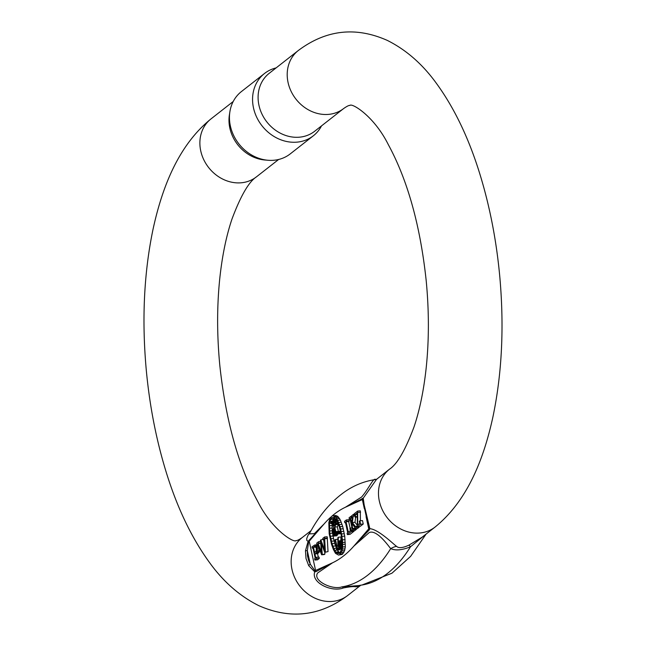 <?xml version="1.0" encoding="UTF-8"?>
<svg xmlns="http://www.w3.org/2000/svg" width="646" height="646" viewBox="0 0 646 646"><rect width="100%" height="100%" fill="white"/><g stroke="black" fill="none" stroke-linecap="round" stroke-linejoin="round"><path stroke-width="0.97" d="M323.493 539.709L323.783 540.5M325.398 551.829L324.558 537.004L327.199 536.761L328.031 551.587L324.712 552.362L328.031 551.587M324.776 552.354L324.938 554.01L324.252 554.551L321.619 554.785L324.938 554.01M339.554 554.639L342 550.86L342.687 546.984L342.477 539.87L340.66 528.977L338.585 522.444L336.13 517.599L332.908 515.742L335.549 515.5L337.745 516.34L340.385 520.111L342.711 526.466L344.73 536.115L345.327 546.742L344.641 550.618L342.186 554.405L338.52 555.076L342.186 554.405M357.658 511.075L354.371 513.651L355.155 517.212L355.712 516.776L355.227 514.547L357.27 512.948L357.319 526.821L360.605 524.253L359.862 520.829L359.297 521.274L359.757 523.349L357.706 524.948L357.658 511.075L360.298 510.833L360.42 520.781M359.862 520.829L362.495 520.595L363.238 524.011L359.959 526.579L357.319 526.821M363.577 501.966L362.987 499.851L362.349 499.568L345.392 507.255L361.59 497.04C368.357 489.337 373.598 477.119 375.649 479.534M309.337 533.895L314.368 533.653L324.09 523.938L309.216 541.195L308.53 542.511L307.343 550.675A3.311 0.476 -175.8 0 0 305.469 550.804L308.102 541.38L306.793 540.395L306.753 538.449L308.013 535.34L310.25 532.167M360.573 585.381L358.893 586.374L355.704 586.826C353.887 586.326 349.769 586.705 343.349 587.957C331.818 592.495 310.847 582.789 314.747 571.831L308.707 565.678A3.311 1.066 150.5 0 1 310.29 564.208L307.343 550.675L307.48 555.77L308.643 560.607L310.29 564.208L314.578 570.224L315.595 570.475L332.561 562.787L317.775 572.873C311.913 580.496 332.529 590.347 341.847 586.883L360.436 585.438M425.173 534.799L410.485 546.807C402.151 550.166 395.562 550.772 390.709 548.615C388.65 546.274 376.909 529.276 369.262 532.522L353.863 546.104L368.729 528.848L368.309 523.801M355.671 517.171L354.985 522.299L357.036 524.98M359.055 526.66L359.176 527.193L357.311 528.646L354.678 528.888L356.535 527.435L359.176 527.193M356.245 528.751L356.382 529.381L354.589 530.786L351.949 531.028L353.75 529.623L356.382 529.381M346.361 519.925L344.504 521.379L344.794 522.719L345.416 522.234L347.718 532.78L347.096 533.265L347.387 534.597L351.23 531.593L350.455 528.024L349.898 528.46L350.382 530.689L348.339 532.296L346.038 521.75L346.66 521.265L346.361 519.925L349.001 519.683L349.292 521.023L348.67 521.508L350.148 528.267M353.758 530.859L353.871 531.351L350.027 534.363L347.387 534.597M319.681 549.714L319.14 552.29L317.566 553.695L318.316 557.143M316.677 558.653L316.387 557.32L319.027 557.078L319.318 558.41L317.517 559.824L314.885 560.058L316.677 558.653L319.318 558.41M316.387 557.32L315.773 557.805L314.925 553.937L316.508 552.532L317.041 548.979L316.015 545.612L314.852 544.958L317.792 544.74M340.539 547.937L340.725 548.801L339.336 549.899L336.695 550.134L338.092 549.043L337.874 548.042L337.406 548.406L335.468 539.491L334.539 540.226L334.757 541.227L335.266 540.823L336.986 548.737L336.477 549.132L336.695 550.134M338.464 524.277L337.357 526.829L338.359 531.424M340.579 531.715L340.143 531.262L337.511 531.497L337.947 531.957L340.579 531.723L339.885 533.766L337.252 534.008L337.947 531.957M337.252 534.008L335.855 533.507L334.402 527.79L335.113 534.589L333.643 536.091L336.921 535.752L337.769 533.959M332.464 521.217L334.402 517.672M332.278 531.763L332.044 523.518M336.744 548.922L334.66 543.415L332.722 534.751M339.675 552.911L337.269 550.085M341.314 540.645L338.674 540.888L341.314 540.645M338.674 540.888L338.165 541.291L338.367 537.222L341.007 536.979L340.822 540.694M376.561 479.324L363.222 498.203L364.158 504.833L369.859 528.662C378.726 529.526 393.479 544.215 396.507 546.314C398.671 548.389 402.789 548.01 408.87 545.184L422.161 537.157M308.707 565.678L306.026 558.548L305.469 550.804M258.957 105.306A36.822 31.848 -128.1 0 1 269.212 73.305L298.323 50.501A36.822 31.848 -128.1 0 0 288.068 82.51A36.822 31.848 -128.1 0 0 328.636 114.374A36.822 31.848 -128.1 0 0 343.737 108.48L314.626 131.283A36.822 31.848 -128.1 0 1 258.957 105.306M267.928 160.256L264.779 159.99A36.822 31.848 -128.1 0 1 229.847 128.11A36.822 31.848 -128.1 0 1 229.403 114.818L229.895 111.701A39.584 34.238 51.9 0 0 230.38 125.986A39.584 34.238 51.9 0 0 267.928 160.256A39.584 34.238 51.9 0 0 290.215 153.91L313.326 135.805A39.584 34.238 -128.1 0 1 253.49 107.882A39.584 34.238 -128.1 0 1 264.513 73.483A39.584 34.238 -128.1 0 1 276.1 67.903M264.513 73.483L241.402 91.579A39.584 34.238 51.9 0 0 229.895 111.701M321.514 125.881A39.584 34.238 -128.1 0 1 313.326 135.805M309.313 533.887C318.938 515.605 330.946 501.449 345.327 491.404C354.565 485.106 364.578 481.157 375.366 479.55L375.439 479.542M308.53 542.511A3.311 1.76 -148.3 0 1 308.102 541.38L324.09 523.938A228.918 100.356 -95.2 0 1 330.825 517.099M332.908 515.742L331.689 516.332A228.918 100.356 -95.2 0 1 345.392 507.255L363.222 498.203A3.311 3.157 -51.1 0 0 362.987 499.851M369.027 527.572A3.311 2.414 3.7 0 0 369.859 528.662L369.229 529.962L353.863 546.104A228.918 100.356 -95.2 0 1 332.561 562.787L316.023 571.637L314.747 571.831A3.311 2.511 103.5 0 1 314.578 570.224M396.507 546.314A22.093 18.185 -62.5 0 0 390.709 548.615A251.011 110.038 84.8 0 1 341.847 586.883A22.093 4.506 -96.2 0 1 343.349 587.957M408.87 545.184A22.093 2.875 -113.3 0 1 410.485 546.807A251.011 110.038 -95.2 0 1 361.623 585.074A22.093 19.816 -93.1 0 0 355.704 586.826M366.072 516.647L368.729 528.848A3.311 2.794 44.7 0 0 369.229 529.962M368.753 525.464L366.993 519.772L367.404 519.707M366.993 519.772L363.908 505.592A3.311 1.672 -6.2 0 1 364.158 504.833M364.304 508.531L362.349 499.568A3.311 2.923 -119.8 0 1 362.341 498.365M316.023 571.637A3.311 2.923 60.2 0 1 315.595 570.475L309.216 541.195A3.311 2.794 -135.3 0 1 309.135 540.048M356.535 527.435L356.277 526.248L355.599 526.781L352.353 522.541L353.2 516.138L353.822 515.645L353.532 514.313L351.674 515.766L351.965 517.107L352.458 516.719L351.61 523.123L350.536 518.221L352.28 518.06M350.536 518.221L352.336 517.632M351.158 517.737L350.867 516.396L351.787 516.315M350.867 516.396L349.066 517.809L349.357 519.142L350.067 519.077M349.357 519.142L349.979 518.657L352.312 529.357L351.69 529.841L351.949 531.028M353.75 529.623L353.491 528.428L354.557 528.331M353.491 528.428L352.869 528.913L351.642 523.268L354.856 527.362L354.678 528.888M356.277 526.248L357.173 526.167M352.353 522.541L354.985 522.299M353.2 516.138L354.88 515.984M353.822 515.645L354.791 515.556M353.532 514.313L354.501 514.224M351.965 517.107L352.409 517.066M357.949 512.415L360.589 512.173M355.155 517.212L357.19 517.026M355.712 516.776L357.198 516.638M355.227 514.547L357.238 514.369M360.605 524.253L363.238 524.011M342.582 542.503L345.214 542.26M342.638 544.433L345.279 544.198M342.477 539.87L345.109 539.628M342.089 536.358L344.73 536.115M341.233 531.577L343.866 531.335M340.66 528.977L343.301 528.735M340.071 526.708L342.711 526.466M338.585 522.444L341.217 522.202M337.745 520.353L340.385 520.111M337.01 518.786L339.651 518.552M336.13 517.599L338.77 517.357M335.104 516.582L337.745 516.34M333.958 516.001L336.59 515.766M331.689 516.332L330.025 518.383L328.83 522.614L329.169 533.644L331.503 544.344L333.36 549.399L335.484 553.339L338.52 555.076M340.426 553.961L343.066 553.719M341.322 552.516L343.963 552.282M342 550.86L344.641 550.618M342.34 549.092L344.972 548.85M342.687 546.984L345.327 546.742M331.996 517.729L330.518 519.537L329.46 523.284L329.791 533.402L332.028 543.657L333.78 548.446L335.742 552.104L338.391 553.598L340.054 552.621L341.718 548.397L341.468 536.592L339.546 527.386L336.671 519.909L333.99 517.462L331.996 517.729L334.127 517.535M337.446 553.364L339.32 553.194M336.445 552.855L339.077 552.613M335.742 552.104L338.375 551.862M334.652 550.36L337.285 550.117M333.78 548.446L336.421 548.204M332.932 546.193L335.573 545.951M332.028 543.657L334.66 543.415M330.784 538.788L333.425 538.546M329.791 533.402L332.351 533.168M329.533 531.012L332.173 530.77M329.298 528.275L331.931 528.032M329.194 525.763L331.834 525.521M329.46 523.284L330.76 523.163M329.84 521.362L332.48 521.12M330.518 519.537L333.15 519.295M331.309 518.27L333.95 518.027M333.126 530.673L333.885 528.945L334.612 532.062L334.668 533.959L333.667 535.049L332.892 533.822L332.747 531.779L333.126 530.673L334.265 530.568M332.827 531.206L334.378 531.06M332.747 531.779L334.507 531.618M332.722 532.336L334.612 532.167M332.755 532.845L334.636 532.667M332.892 533.822L334.685 533.653M333.158 534.387L334.507 534.258M333.401 534.759L334.248 534.686M334.087 520.555L333.772 522.404L335.597 522.234L334.935 520.442L334.087 520.555L334.951 520.474M333.901 520.942L335.177 520.829M333.812 521.532L335.395 521.387M333.772 522.404L333.861 523.139L335.621 522.977L335.597 522.251M333.861 523.139L334.491 526.014L335.621 522.994M336.098 532.7L337.196 532.603L336.098 532.7L334.717 527.063L335.968 524.108L335.823 521.096L335.024 519.432L334.265 519.271L333.489 520.28L333.966 525.804M333.643 536.091L332.302 532.877L332.424 530.511L333.651 527.911L332.722 523.769L331.769 522.372L330.954 523.623L330.615 522.824L331.689 521.29L332.27 521.742L333.643 525.836M337.204 532.579L337.511 531.497M337.874 548.042L339.166 547.921M335.468 539.491L337.769 539.281M334.757 541.227L335.339 541.17M338.092 549.043L340.725 548.801M332.706 522.452L333.32 522.396M332.27 521.742L333.336 521.645M331.689 521.29L333.368 521.136M330.954 523.623L332.577 523.47M331.414 522.646L332.06 522.59M334.281 535.994L336.921 535.752M334.725 535.284L337.357 535.049M335.113 534.589L337.745 534.347M335.169 533.313L335.75 533.257M337.826 532.797L340.458 532.554M336.348 532.974L337.05 532.91M335.944 532.328L337.39 532.191M335.71 531.626L338.351 531.383M334.717 527.063L337.357 526.829M335.767 524.697L338.399 524.455M335.968 524.108L338.326 523.89M336.09 523.284L338.044 523.107M336.049 522.13L337.6 521.992M335.823 521.096L337.164 520.975M335.532 520.248L336.776 520.135M335.024 519.432L336.235 519.319M334.596 519.384L336.17 519.239M334.265 519.271L336.073 519.109M346.66 521.265L349.292 521.023M344.794 522.719L345.505 522.654M351.23 531.593L353.871 531.351M350.455 528.024L351.989 527.887M346.038 521.75L348.67 521.508M338.367 537.222L337.858 537.617L337.834 545.991L339.368 548.042L341.815 547.824M339.368 548.042L341.831 547.695M339.925 547.865L340.394 547.243L341.928 547.105M340.394 547.243L340.684 546.104L342.017 545.975M340.684 546.104L340.741 544.877L341.992 544.764M340.741 544.877L340.644 543.657L341.96 543.536M340.644 543.657L340.305 542.357L341.92 542.204M340.305 542.357L339.828 541.421L341.879 541.235M338.019 543.625L338.367 545.959L339.36 547.009L340.28 545.24L339.933 542.906L338.94 541.857L338.133 542.882L338.019 543.625L340.087 543.431M338.133 542.882L339.844 542.729M338.334 542.333L339.53 542.22M338.641 541.962L339.134 541.921M339.005 546.896L339.739 546.823M338.649 546.516L340.014 546.395M338.367 545.959L340.2 545.789M338.149 545.216L340.28 545.022M338.028 544.4L340.232 544.198M339.828 541.421L339.287 540.936M320.844 539.919L323.67 539.265L324.663 550.142L320.844 539.919L320.408 540.258L321.506 552.613L318.155 543.585L320.682 543.351M318.155 543.585L320.642 542.931M318.777 543.1L318.486 541.76L320.521 541.574M318.486 541.76L316.685 543.173L316.976 544.505L317.679 544.441M316.976 544.505L317.541 544.069L321.619 554.785M322.297 554.252L321.24 543.084L324.712 552.362M324.292 538.78L326.933 538.538M324.849 538.344L327.49 538.102M324.558 537.004L322.758 538.417L323.057 539.749L323.711 539.693M316.015 545.612L318.05 545.426M316.524 546.605L318.438 546.427M315.45 545.014L317.816 544.796M314.852 544.958L312.002 546.839L312.293 548.179L313.003 548.115M312.293 548.179L312.914 547.695L315.216 558.241L314.594 558.725L314.885 560.058M314.925 553.937L317.566 553.695M316.039 553.065L318.68 552.823M316.508 552.532L319.14 552.29M316.871 551.547L319.512 551.304M317.049 550.368L319.689 550.126M317.041 548.979L319.326 548.769M316.839 547.743L318.866 547.558M313.471 547.259L314.634 552.605L316.274 550.796L316.282 548.179L314.99 546.241L313.471 547.259L315.797 547.041M314.586 546.379L315.119 546.33M376.263 479.558L389.595 469.117A36.822 31.848 51.9 0 0 387.229 517.745A36.822 31.848 51.9 0 0 435.008 527.096C466.493 501.603 483.41 461.042 493.068 416.242C501.974 373.259 504.227 326.9 499.834 277.174C496.596 241.685 490.144 207.996 480.495 176.1C469.416 139.536 454.824 108.762 436.704 83.762C422.759 64.342 406.286 49.887 387.285 40.391C355.688 26.389 326.028 29.756 298.323 50.501M316.92 531.666A36.822 31.848 51.9 0 0 316.249 531.747M311.146 530.56L302.263 537.52A36.822 31.848 51.9 0 0 299.905 586.148A36.822 31.848 51.9 0 0 347.677 595.499L360.613 585.365M302.263 537.52C298.993 539.79 296.942 540.799 296.118 540.557C294.261 543.31 271.95 530.035 257.673 501.344C238.334 465.742 225.712 420.425 219.81 365.394C216.903 335.008 216.903 305.897 219.818 278.071C222.256 255.541 226.31 235.879 231.971 219.083C240.635 195.932 248.783 181.865 256.405 176.883A36.822 31.848 -128.1 0 1 241.305 182.778A36.822 31.848 -128.1 0 1 200.744 150.914A36.822 31.848 -128.1 0 1 210.992 118.904C179.507 144.397 162.59 184.958 152.932 229.758C144.026 272.741 141.773 319.1 146.166 368.826C149.404 404.315 155.856 438.004 165.505 469.9C176.584 506.464 191.176 537.238 209.296 562.238C223.241 581.658 239.714 596.113 258.715 605.609C290.312 619.611 319.972 616.244 347.677 595.499M341.661 533.976L344.302 533.733M339.328 524.568L341.968 524.326M331.406 541.227L334.047 540.985M330.316 536.237L332.956 535.994M337.543 533.378L340.184 533.136M421.677 537.537L435.008 527.096M389.595 469.117C397.217 464.135 405.365 450.068 414.029 426.917C419.69 410.121 423.744 390.459 426.182 367.929C429.097 340.103 429.097 310.992 426.19 280.606C420.288 225.575 407.666 180.258 388.327 144.656C374.05 115.965 351.739 102.69 349.882 105.443C349.058 105.201 347.007 106.21 343.737 108.48M256.405 176.883L278.628 159.481M210.992 118.904L233.214 101.503M426.126 534.048L410.614 556.367L391.944 573.204L361.913 585.058M375.383 479.55L376.844 479.179M363.407 501.062L363.536 501.667M368.543 524.633L368.761 525.618M363.908 505.592L363.456 501.167"/></g></svg>
